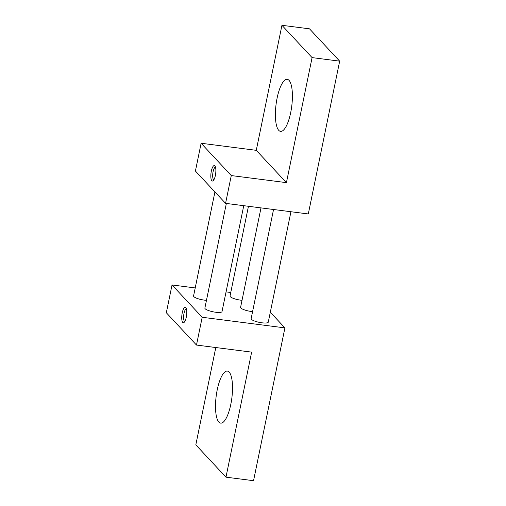 <?xml version="1.0" encoding="UTF-8"?>
<svg xmlns="http://www.w3.org/2000/svg" width="506" height="506" viewBox="0 0 506 506"><rect width="100%" height="100%" fill="white"/><g stroke="black" fill="none" stroke-linecap="round" stroke-linejoin="round"><path stroke-width="0.76" d="M289.034 80.353A26.236 7.887 97.3 0 1 291.26 109.53A26.236 7.887 97.3 0 1 280.558 131.383A26.236 7.887 97.3 0 1 278.768 130.365A26.236 7.887 97.3 0 1 276.535 101.194A26.236 7.887 97.3 0 1 287.237 79.341A26.236 7.887 97.3 0 1 289.034 80.353M273.544 209.503L251.147 318.622A8.747 2.018 11.6 0 0 251.438 319.324A8.747 2.018 11.6 0 0 260.653 322.613A8.747 2.018 11.6 0 0 268.275 322.139L290.937 211.736M261.001 207.896L240.59 307.313A8.747 2.018 11.6 0 0 240.881 308.015A8.747 2.018 11.6 0 0 252.583 311.626M248.452 206.284L230.034 296.01A8.747 2.018 11.6 0 0 230.331 296.706A8.747 2.018 11.6 0 0 242.026 300.317M214.923 191.938L193.57 295.953A8.747 2.018 11.6 0 0 193.868 296.649A8.747 2.018 11.6 0 0 206.473 300.324M226.353 203.45L204.879 308.065A8.747 2.018 11.6 0 0 205.177 308.761A8.747 2.018 11.6 0 0 214.386 312.05A8.747 2.018 11.6 0 0 222.014 311.582L243.753 205.683M214.873 165.867A7.799 2.347 97.3 0 1 215.025 166.057A7.799 2.347 97.3 0 1 215.676 173.602A7.799 2.347 97.3 0 1 213.14 180.737A7.799 2.347 97.3 0 1 211.824 180.737A7.799 2.347 97.3 0 1 211.331 171.142A7.799 2.347 97.3 0 1 214.873 165.867M215.512 167.189A6.344 1.904 -82.7 0 0 212.944 172.514A6.344 1.904 -82.7 0 0 213.488 179.522A6.344 1.904 -82.7 0 0 213.893 179.763M186.423 308.888A6.344 1.904 -82.7 0 0 184.001 313.423A6.344 1.904 -82.7 0 0 184.399 321.228A6.344 1.904 -82.7 0 0 184.81 321.468M186.278 317.167A7.799 2.347 97.3 0 1 184.051 322.442A7.799 2.347 97.3 0 1 181.951 320.475A7.799 2.347 97.3 0 1 182.242 312.847A7.799 2.347 97.3 0 1 185.936 307.762A7.799 2.347 97.3 0 1 186.278 317.167M229.142 372.093A26.236 7.887 97.3 0 1 231.375 401.271A26.236 7.887 97.3 0 1 220.673 423.124A26.236 7.887 97.3 0 1 218.877 422.105A26.236 7.887 97.3 0 1 216.65 392.934A26.236 7.887 97.3 0 1 227.352 371.081A26.236 7.887 97.3 0 1 229.142 372.093M195.221 287.933L172.034 284.96L166.329 312.746L196.486 345.054L251.634 352.132L225.973 477.164L195.816 444.85L215.796 347.527M225.973 477.164L253.544 480.7L284.916 327.882L270.312 312.234M230.755 292.493L226.055 291.892M172.034 284.96L202.191 317.268L196.486 345.054M202.191 317.268L284.916 327.882M312.094 57.608L286.428 182.641L256.27 150.333L281.937 25.3L312.094 57.608L339.671 61.15L308.299 213.962L225.575 203.349L195.417 171.041L201.122 143.255L256.27 150.333M286.428 182.641L231.28 175.563L201.122 143.255M231.28 175.563L225.575 203.349M339.671 61.15L309.514 28.836L281.937 25.3"/></g></svg>
